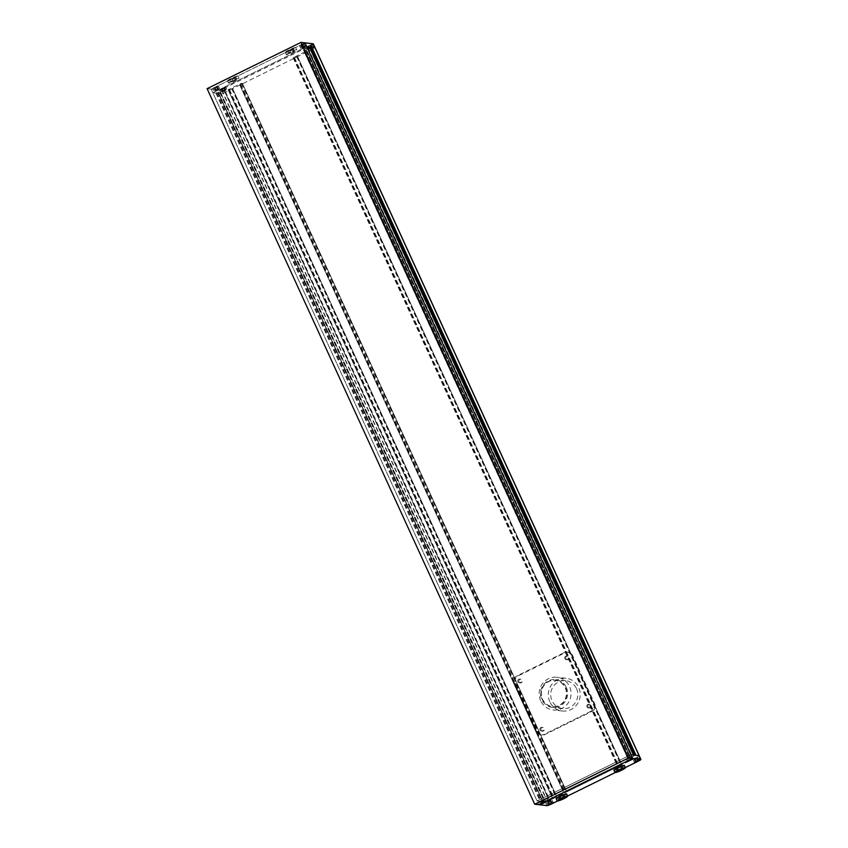 <?xml version="1.0" encoding="UTF-8"?>
<svg xmlns="http://www.w3.org/2000/svg" width="848" height="848" viewBox="0 0 848 848"><rect width="100%" height="100%" fill="white"/><g stroke="black" fill="none" stroke-linecap="round" stroke-linejoin="round"><path stroke-width="0.64" stroke-dasharray="4.24 3.18" d="M565.637 687.813A13.176 12.762 96.4 0 1 552.62 706.607A13.176 12.762 96.4 0 1 543.706 685.905A13.176 12.762 96.4 0 1 565.637 687.813M565.224 687.77A13.176 12.762 96.4 0 1 552.207 706.554A13.176 12.762 96.4 0 1 543.303 685.852A13.176 12.762 96.4 0 1 565.224 687.77M217.925 93.386L224.254 90.386L221.89 90.121L215.933 93.163L212.859 92.824L220.999 93.736A4.113 0.541 155.4 0 0 225.632 92.072L312.265 49.364A4.113 0.541 155.4 0 0 314.99 47.541A4.113 0.541 -24.6 0 1 312.265 49.364L305.089 52.841L307.379 51.357L305.524 51.58L293.684 57.42L293.132 57.781L294.076 57.897L297.319 56.731L240.567 84.705L242.401 83.38L240.546 83.613L228.706 89.443L228.154 89.814L229.098 89.92L232.617 88.574L225.632 92.072A4.113 0.541 -24.6 0 1 220.999 93.736L217.925 93.386L542.148 801.54L545.222 801.89A4.113 0.541 155.4 0 0 549.843 800.226L556.829 796.728L553.32 798.085L552.377 797.968L552.928 797.597L564.768 791.767L566.623 791.534L564.789 792.859L621.542 764.885L618.298 766.051L617.355 765.935L617.906 765.574L629.746 759.734L631.601 759.511L629.301 760.995L636.477 757.518A4.113 0.541 155.4 0 0 639.212 755.695A4.113 0.541 -24.6 0 1 636.477 757.518L549.843 800.226A4.113 0.541 -24.6 0 1 545.222 801.89L537.081 800.978L540.155 801.318L546.101 798.275L548.476 798.54L542.148 801.54M218.572 93.068L542.794 801.222M218.413 93.047L542.635 801.212M548.476 798.54L224.254 90.386L548.465 798.54M218.201 92.114L542.423 800.268L218.212 92.114M216.749 92.867L540.96 801.021M216.579 92.845L540.801 801M215.933 93.163L540.155 801.318M207.092 88.658L211.163 89.114L305.015 42.856L211.163 89.114L212.859 92.824L306.722 46.566L212.859 92.824L537.081 800.978L630.933 754.72L537.081 800.978L538.777 804.688L211.163 89.114L219.303 90.026L546.918 805.6M309.785 46.905L309.138 47.234L633.361 755.388L634.007 755.07M309.138 47.234L633.361 755.388M309.297 47.244L303.467 49.915L305.831 50.18L310.198 47.817M635.004 755.176L630.053 758.335L627.679 758.07L633.52 755.398M633.732 756.342L309.52 48.188L633.732 756.342M636 755.292L635.353 755.61M297.574 56.54L621.796 764.705L297.595 56.551M239.687 84.821L563.909 792.975L239.698 84.821M552.377 797.968L228.154 89.814L552.408 797.979M619.909 767.037L616.242 769.274L622.082 766.401L619.909 767.037L620.927 769.274M559.235 796.95L558.493 797.745L560.655 797.109L564.323 794.873L559.235 796.95L560.252 799.176M563.167 797.735L562.15 795.509M565.34 797.099L564.323 794.873M564.365 797.385L563.581 795.668M561.355 798.625L560.655 797.109M559.51 799.971L558.493 797.745M556.161 798.71A5.766 0.753 155.4 0 0 556.352 798.795A5.766 0.753 155.4 0 0 562.277 796.728A5.766 0.753 155.4 0 0 566.644 793.908M623.1 768.627L622.082 766.401M622.125 768.913L621.34 767.196M619.114 770.164L618.415 768.638M617.27 771.51L616.242 769.274M618.012 770.705L616.994 768.479M613.92 770.238A5.766 0.753 155.4 0 0 614.111 770.334A5.766 0.753 155.4 0 0 620.036 768.267A5.766 0.753 155.4 0 0 624.404 765.437M548.359 801.911L547.988 801.424L548.243 801.985M550.002 801.116L549.589 800.629L549.843 801.18M550.659 801.275L550.405 800.713L550.776 801.201M549.016 802.07L548.762 801.508L549.175 802.007M548.762 801.508L547.649 801.837M550.405 800.713L548.921 801.445M549.748 800.565L550.85 800.236M548.105 801.36L549.589 800.629M547.84 802.42L548.857 804.646M549.08 802.049L549.917 803.872M550.744 801.233L551.635 803.162M551.179 800.777L552.196 803.003M549.939 801.137L550.956 803.363M548.264 801.964L549.292 804.19M546.981 802.844L552.133 800.395L546.981 802.844M541.893 801.275L541.639 800.713L542.052 801.212M540.738 801.593L540.865 800.629L541.119 801.19M542.879 800.321L542.466 799.834L542.72 800.385M545.073 802.208L543.992 799.993M543.536 800.48L543.282 799.918L543.653 800.406M543.282 799.918L541.798 800.65M542.625 799.77L543.738 799.441M540.982 800.565L542.466 799.834M540.505 801.042L540.791 801.604M541.639 800.713L540.526 801.042M543.632 800.438L544.511 802.367M542.815 800.342L543.833 802.568M541.151 801.159L542.169 803.395M540.717 801.625L541.734 803.851M541.957 801.254L542.794 803.077M539.858 802.049L545.01 799.6L539.858 802.049M630.17 757.773L630.032 757.147L630.287 757.709M628.527 758.578L628.432 757.953L628.686 758.515M628.379 761.144L627.128 758.335L627.87 758.419L628.803 760.688M629.513 757.624L629.258 757.063L629.364 757.688M630.414 756.745L630.626 757.296L630.032 757.147M630.689 757.275L631.707 759.501M629.258 757.063L630.371 756.745M627.615 757.868L629.11 757.126M628.273 758.017L627.17 758.345L627.425 758.896M629.916 757.222L628.432 757.953M629.449 757.646L630.467 759.872M628.601 758.557L629.428 760.38M630.265 757.73L631.145 759.67M626.492 759.342L631.643 756.904L626.492 759.342M636.636 758.419L636.382 757.858L636.477 758.483M637.293 758.578L637.039 758.017L637.41 758.504M635.65 759.373L635.555 758.748L635.809 759.31M634.516 759.691L634.622 758.727L635.926 761.483M634.739 758.663L636.223 757.921M634.262 759.14L634.548 759.702M635.396 758.812L634.293 759.14M637.039 758.017L635.555 758.748M636.382 757.858L637.495 757.54M634.474 759.713L635.502 761.939M635.714 759.352L636.551 761.175M637.389 758.525L638.268 760.465M637.813 758.07L638.83 760.296M636.572 758.441L637.59 760.667M633.615 760.137L638.767 757.699L633.615 760.137M633.509 760.19L638.873 757.646L633.509 760.19M546.875 802.897L552.239 800.342L546.875 802.897M539.752 802.102L545.116 799.547L539.752 802.102M626.386 759.395L631.76 756.851L626.386 759.395M625.368 767.546L615.203 772.56M567.609 796.018L557.443 801.031M231.621 81.366L236.709 79.288L230.868 82.171L231.621 81.366L230.603 79.14L233.518 77.698L234.536 79.935M292.295 51.463L294.468 50.827L293.715 51.622L288.627 53.7L292.295 51.463L291.277 49.237L293.44 48.601L294.468 50.827M293.44 48.601L289.783 50.838L287.61 51.474L288.352 50.679L289.38 52.905M288.352 50.679L291.277 49.237M287.61 51.474L288.627 53.7M289.783 50.838L290.8 53.064M292.698 49.396L293.715 51.622M285.469 52.523A5.766 0.753 -24.6 0 1 285.288 52.438A5.766 0.753 -24.6 0 1 289.656 49.608A5.766 0.753 -24.6 0 1 295.581 47.541A5.766 0.753 -24.6 0 1 295.772 47.636A5.766 0.753 -24.6 0 1 291.405 50.456A5.766 0.753 -24.6 0 1 285.469 52.523M286.497 54.749A5.766 0.753 -24.6 0 1 286.306 54.664A5.766 0.753 -24.6 0 1 290.673 51.834A5.766 0.753 -24.6 0 1 296.599 49.767A5.766 0.753 -24.6 0 1 296.789 49.862A5.766 0.753 -24.6 0 1 292.422 52.682A5.766 0.753 -24.6 0 1 286.497 54.749M233.518 77.698L235.691 77.062L234.938 77.857L229.85 79.935L230.868 82.171M229.85 79.935L230.603 79.14M232.023 79.299L233.041 81.525M234.938 77.857L235.956 80.094M235.691 77.062L236.709 79.288M227.72 80.995A5.766 0.753 -24.6 0 1 227.529 80.899A5.766 0.753 -24.6 0 1 231.896 78.08A5.766 0.753 -24.6 0 1 237.822 76.013A5.766 0.753 -24.6 0 1 238.012 76.097A5.766 0.753 -24.6 0 1 233.645 78.928A5.766 0.753 -24.6 0 1 227.72 80.995M228.737 83.221A5.766 0.753 -24.6 0 1 228.547 83.125A5.766 0.753 -24.6 0 1 232.914 80.306A5.766 0.753 -24.6 0 1 238.839 78.239A5.766 0.753 -24.6 0 1 239.03 78.323A5.766 0.753 -24.6 0 1 234.663 81.154A5.766 0.753 -24.6 0 1 228.737 83.221M310.909 47.361L311.163 47.912L311.057 47.297M309.297 48.156L309.562 48.718L309.414 48.092M308.969 48.569L309.223 49.131L308.926 48.569M310.23 48.177L310.326 48.802L310.071 48.241M311.831 47.382L311.969 48.007L311.714 47.446M312.191 46.969L312.446 47.53L311.311 47.848M312.446 47.53L311.216 44.721L307.877 46.364L311.216 44.721M310.485 48.739L311.969 48.007M309.562 48.718L310.326 48.802M311.163 47.912L309.668 48.643M312.075 44.297L306.923 46.746L312.075 44.297M311.81 47.403L310.792 45.177M310.135 48.23L309.117 46.004M308.895 48.59L307.877 46.364M309.329 48.135L308.301 45.909M310.993 47.318L309.976 45.082M313.092 46.523L307.941 48.972L313.092 46.523M303.669 44.382L300.754 45.569L304.093 43.926L304.591 46.651M305.047 46.174L305.322 46.735L305.089 46.174M303.785 46.566L304.04 47.117L303.934 46.502M302.185 47.361L302.439 47.923L302.291 47.297M301.846 47.774L302.1 48.336L301.803 47.774M303.107 47.382L303.202 48.007L302.948 47.446M303.361 47.944L304.856 47.212M302.1 48.336L303.202 48.007M304.04 47.117L302.545 47.848M305.301 46.725L304.188 47.053M304.951 43.502L299.8 45.951L304.951 43.502M303.022 47.435L301.994 45.209M301.782 47.795L300.754 45.569M302.206 47.34L301.188 45.114M303.87 46.513L302.853 44.287M305.11 46.152L304.093 43.926M305.969 45.728L300.828 48.177L305.969 45.728M216.473 90.089L216.728 90.641L216.314 90.153M218.074 89.284L218.328 89.846L217.957 89.347M218.434 88.87L218.689 89.432L217.3 89.199M214.544 87.81L217.459 86.623L214.12 88.266L214.544 87.81L215.657 89.994M215.212 90.471L215.466 91.033L215.159 90.471M215.795 90.619L216.569 90.704M217.395 89.814L215.911 90.556M218.689 89.432L218.455 88.881M216.728 90.641L218.212 89.909M218.318 86.199L213.166 88.648L218.318 86.199M215.138 90.492L214.12 88.266M217.236 89.22L216.219 86.994M218.477 88.849L217.459 86.623M218.053 89.305L217.024 87.079M216.378 90.132L215.36 87.906M219.335 88.425L214.184 90.874L219.335 88.425M222.664 90.863L223.035 91.351L222.78 90.789M222.324 91.277L221.243 89.061L224.582 87.418L221.243 89.061M223.596 90.884L223.851 91.436L223.437 90.948M225.197 90.079L225.451 90.641L225.08 90.153M224.264 90.058L224.519 90.609L224.423 89.994M224.519 90.609L223.035 91.351M225.78 90.227L224.678 90.545M223.851 91.436L225.335 90.704M222.579 91.828L223.692 91.499M225.441 86.994L220.289 89.443L225.441 86.994M224.36 90.015L223.342 87.789M225.6 89.644L224.582 87.418M225.165 90.1L224.148 87.874M223.501 90.927L222.483 88.701M222.685 90.831L221.667 88.605M226.458 89.22L221.307 91.669L226.458 89.22M313.294 43.831A4.113 0.541 -24.6 0 1 310.559 45.654L638.184 761.239M551.55 803.936L223.925 88.351A4.113 0.541 -24.6 0 1 219.303 90.026M225.547 86.941L220.173 89.496L225.547 86.941M226.564 89.167L221.201 91.722L226.564 89.167M312.181 44.244L306.817 46.799L312.181 44.244M313.198 46.47L307.835 49.025L313.198 46.47M305.057 43.449L299.694 45.993L305.057 43.449M306.075 45.675L300.711 48.23L306.075 45.675M218.424 86.146L213.06 88.701L218.424 86.146M219.441 88.372L214.078 90.927L219.441 88.372M223.925 88.351L310.559 45.654M566.358 687.463A14.003 13.557 96.4 0 1 552.525 707.423A14.003 13.557 96.4 0 1 543.059 685.428A14.003 13.557 96.4 0 1 566.358 687.463M576.523 688.597A14.003 13.557 96.4 0 1 562.701 708.557A14.003 13.557 96.4 0 1 553.235 686.562A14.003 13.557 96.4 0 1 576.523 688.597M549.811 701.762A16.472 15.953 96.4 0 1 566.082 678.273A16.472 15.953 96.4 0 1 577.212 704.158A16.472 15.953 96.4 0 1 549.811 701.762M540.664 700.734A16.472 15.953 96.4 0 1 556.924 677.255A16.472 15.953 96.4 0 1 568.065 703.13A16.472 15.953 96.4 0 1 540.664 700.734M517.948 681.75A1.855 1.791 96.4 0 1 519.782 679.11A1.855 1.791 96.4 0 1 521.032 682.015A1.855 1.791 96.4 0 1 517.948 681.75M518.965 681.866A1.855 1.791 96.4 0 1 520.799 679.216A1.855 1.791 96.4 0 1 522.05 682.131A1.855 1.791 96.4 0 1 518.965 681.866M540.038 730.001A1.855 1.791 96.4 0 1 541.872 727.361A1.855 1.791 96.4 0 1 543.123 730.266A1.855 1.791 96.4 0 1 540.038 730.001M541.056 730.117A1.855 1.791 96.4 0 1 542.89 727.467A1.855 1.791 96.4 0 1 544.14 730.382A1.855 1.791 96.4 0 1 541.056 730.117M564.874 658.62A1.855 1.791 96.4 0 1 566.708 655.981A1.855 1.791 96.4 0 1 567.959 658.885A1.855 1.791 96.4 0 1 564.874 658.62M565.892 658.737A1.855 1.791 96.4 0 1 567.725 656.087A1.855 1.791 96.4 0 1 568.976 659.002A1.855 1.791 96.4 0 1 565.892 658.737M586.964 706.872A1.855 1.791 96.4 0 1 588.798 704.232A1.855 1.791 96.4 0 1 590.049 707.137A1.855 1.791 96.4 0 1 586.964 706.872M587.982 706.988A1.855 1.791 96.4 0 1 589.816 704.338A1.855 1.791 96.4 0 1 591.067 707.253A1.855 1.791 96.4 0 1 587.982 706.988M590.971 711.26L544.045 734.389A5.766 5.586 96.4 0 1 536.604 731.686L514.513 683.435A5.766 5.586 96.4 0 1 517.195 675.75L564.121 652.621A5.766 5.586 96.4 0 1 571.552 655.324L593.642 703.575A5.766 5.586 96.4 0 1 590.971 711.26L591.989 711.377L545.063 734.506A5.766 5.586 96.4 0 1 537.621 731.803L515.531 683.552A5.766 5.586 96.4 0 1 518.213 675.867L565.139 652.737A5.766 5.586 96.4 0 1 572.57 655.44L594.66 703.692A5.766 5.586 96.4 0 1 591.989 711.377M232.596 88.574L556.818 796.728L232.617 88.574M232.341 88.754L556.564 796.919M219.717 92.411L543.928 800.565M219.992 92.315L544.215 800.47M220.279 92.347L544.49 800.501M220.554 92.241L544.776 800.395M224.095 90.503L548.306 798.657M221.89 90.121L546.101 798.275M221.614 90.217L545.826 798.381M218.074 91.966L542.285 800.12M217.915 92.082L542.137 800.236L217.904 92.072M218.042 92.22L542.264 800.385M308.004 47.891L632.226 756.045M307.729 47.986L631.94 756.14M307.442 47.954L631.665 756.109M307.167 48.06L631.378 756.215M303.626 49.799L627.849 757.953M303.467 49.915L627.69 758.07L303.457 49.905M305.831 50.18L630.053 758.335M306.107 50.074L630.329 758.229M309.647 48.336L633.859 756.49M309.796 48.219L634.018 756.374L309.806 48.219M309.668 48.071L633.891 756.225M305.545 52.682L629.767 760.836M305.089 52.841L629.301 760.995M304.676 52.799L628.898 760.953M304.941 52.608L629.152 760.762M307.103 51.537L631.325 759.702M307.368 51.357L631.58 759.511L307.379 51.357M306.446 51.251L630.668 759.405M305.524 51.58L629.746 759.734M293.684 57.42L617.906 765.574M293.164 57.802L617.386 765.956M294.076 57.897L618.298 766.051M294.542 57.738L618.764 765.892M296.705 56.668L620.927 764.822M297.171 56.498L621.393 764.652M297.319 56.731L621.542 764.885M240.567 84.705L564.789 792.859M240.111 84.864L564.323 793.028M239.963 84.63L564.185 792.785M242.125 83.57L566.347 791.725M242.39 83.38L566.602 791.534L242.401 83.38M241.468 83.274L565.69 791.428M240.546 83.613L564.768 791.767M228.706 89.443L552.928 797.597M229.098 89.92L553.32 798.085M229.564 89.761L553.786 797.915M231.727 88.69L555.949 796.844M232.193 88.521L556.415 796.675M545.063 734.506L544.045 734.389M594.66 703.692L593.642 703.575M572.57 655.44L571.552 655.324M565.139 652.737L564.121 652.621M518.213 675.867L517.195 675.75M515.531 683.552L514.513 683.435M537.621 731.803L536.604 731.686M304.665 52.788L628.887 760.942M293.132 57.781L617.355 765.935M546.886 802.791L547.861 804.922M539.763 801.996L540.738 804.127M626.407 759.299L627.372 761.419M633.52 760.094L634.495 762.225M638.873 757.646L639.901 759.872M552.239 800.342L553.256 802.568M545.116 799.547L546.144 801.773M631.76 756.851L632.778 759.077M626.29 759.352L627.308 761.578M539.657 802.049L540.674 804.275M546.78 802.844L547.797 805.07M633.414 760.147L634.431 762.373M638.767 757.699L639.742 759.819M631.643 756.904L632.619 759.024M545.01 799.6L545.985 801.72M552.133 800.395L553.097 802.515M285.288 52.438L286.306 54.664M227.529 80.899L228.547 83.125M307.941 48.972L306.923 46.746M300.828 48.177L299.8 45.951M214.184 90.874L213.166 88.648M221.307 91.669L220.289 89.443M226.66 89.22L225.642 86.994M313.304 46.523L312.276 44.287M306.181 45.718L305.163 43.492M219.537 88.425L218.519 86.199M214.078 90.927L213.06 88.701M300.711 48.23L299.694 45.993M307.835 49.025L306.817 46.799M221.201 91.722L220.173 89.496M226.554 89.273L225.526 87.047M219.431 88.478L218.413 86.252M306.064 45.771L305.047 43.545M313.188 46.566L312.17 44.34M238.012 76.097L239.03 78.323M295.772 47.636L296.789 49.862M562.701 708.557L552.525 707.423M566.082 678.273L556.924 677.255M520.799 679.216L519.782 679.11M542.89 727.467L541.872 727.361M567.725 656.087L566.708 655.981M589.816 704.338L588.798 704.232M568.16 652.207L567.142 652.091M542.042 735.036L541.024 734.93M589.402 708.027L588.385 707.91M567.312 659.776L566.294 659.659M542.476 731.156L541.459 731.04M520.386 682.905L519.368 682.788M562.425 711.016L553.267 709.988M565.807 680.732L555.631 679.598"/><path stroke-width="1.27" d="M313.156 43.767L305.015 42.856L630.933 754.72L639.074 755.632L636 755.292L311.788 47.128L314.852 47.477A4.113 0.541 -24.6 0 1 314.99 47.541A4.113 0.541 155.4 0 0 314.852 47.477L306.722 46.566L309.785 46.905L634.007 755.07L630.933 754.72L632.64 758.43L640.77 759.342L639.074 755.632A4.113 0.541 -24.6 0 1 639.212 755.695A4.113 0.541 155.4 0 0 639.074 755.632L313.156 43.767A4.113 0.541 -24.6 0 1 313.294 43.831L640.908 759.405A4.113 0.541 155.4 0 0 640.77 759.342M310.198 47.817L310.972 47.435L635.004 755.176M310.972 47.435L635.163 755.197M311.131 47.456L311.788 47.128M561.683 799.335L565.34 797.099L560.252 799.176L559.51 799.971L561.683 799.335L561.355 798.625M567.482 796.039A5.766 0.753 155.4 0 0 561.556 798.106A5.766 0.753 155.4 0 0 557.189 800.936A5.766 0.753 155.4 0 0 557.369 801.021A5.766 0.753 155.4 0 0 563.305 798.954A5.766 0.753 155.4 0 0 567.662 796.134A5.766 0.753 155.4 0 0 567.482 796.039M567.662 796.134L566.644 793.908A5.766 0.753 155.4 0 0 566.464 793.813A5.766 0.753 155.4 0 0 560.528 795.88A5.766 0.753 155.4 0 0 556.161 798.71L557.189 800.936M619.432 770.864L623.1 768.627L618.012 770.705L617.27 771.51L619.432 770.864L619.114 770.164M625.241 767.578A5.766 0.753 155.4 0 0 619.305 769.645A5.766 0.753 155.4 0 0 614.938 772.464A5.766 0.753 155.4 0 0 615.129 772.56A5.766 0.753 155.4 0 0 621.054 770.493A5.766 0.753 155.4 0 0 625.421 767.663A5.766 0.753 155.4 0 0 625.241 767.578M625.421 767.663L624.404 765.437A5.766 0.753 155.4 0 0 624.213 765.352A5.766 0.753 155.4 0 0 618.287 767.419A5.766 0.753 155.4 0 0 613.92 770.238L614.938 772.464M548.857 804.646L552.196 803.003L548.857 804.646M547.999 805.07L553.15 802.621L547.999 805.07M542.974 803.48L545.073 802.208L542.794 803.077M540.876 804.275L546.027 801.826L540.876 804.275M631.707 759.501L628.379 761.144L631.707 759.501M627.52 761.568L632.661 759.13L627.52 761.568M637.59 760.667L635.502 761.939L637.59 760.667M634.633 762.363L639.784 759.925L634.633 762.363M534.706 804.233L628.569 757.974L300.945 42.4L207.092 88.658L534.706 804.233L546.918 805.6A4.113 0.541 155.4 0 0 551.55 803.936L557.443 801.031M625.368 767.546L638.184 761.239A4.113 0.541 155.4 0 0 640.908 759.405M634.527 762.416L639.901 759.872L634.527 762.416M547.893 805.123L553.256 802.568L547.893 805.123M540.77 804.328L546.144 801.773L540.77 804.328M627.403 761.621L632.778 759.077L627.403 761.621M615.203 772.56L567.609 796.018M628.569 757.974L632.64 758.43L538.777 804.688L632.64 758.43L305.015 42.856L300.945 42.4"/></g></svg>
